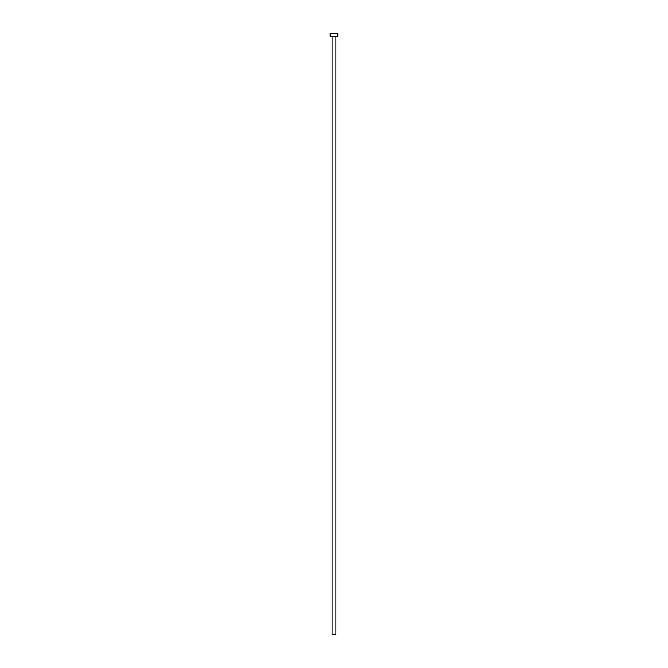 <?xml version="1.0" encoding="UTF-8"?>
<svg xmlns="http://www.w3.org/2000/svg" width="668" height="668" viewBox="0 0 668 668"><rect width="100%" height="100%" fill="white"/><g stroke="black" fill="none" stroke-linecap="round" stroke-linejoin="round"><path stroke-width="1" d="M332.088 36.264L332.088 634.6L335.912 634.6L335.912 36.264L335.912 634.6L332.088 634.6L332.088 36.264M330.184 33.4L330.184 36.264L337.816 36.264L337.816 33.4L330.184 33.4L330.184 36.264L337.816 36.264L337.816 33.4L330.184 33.4"/></g></svg>
